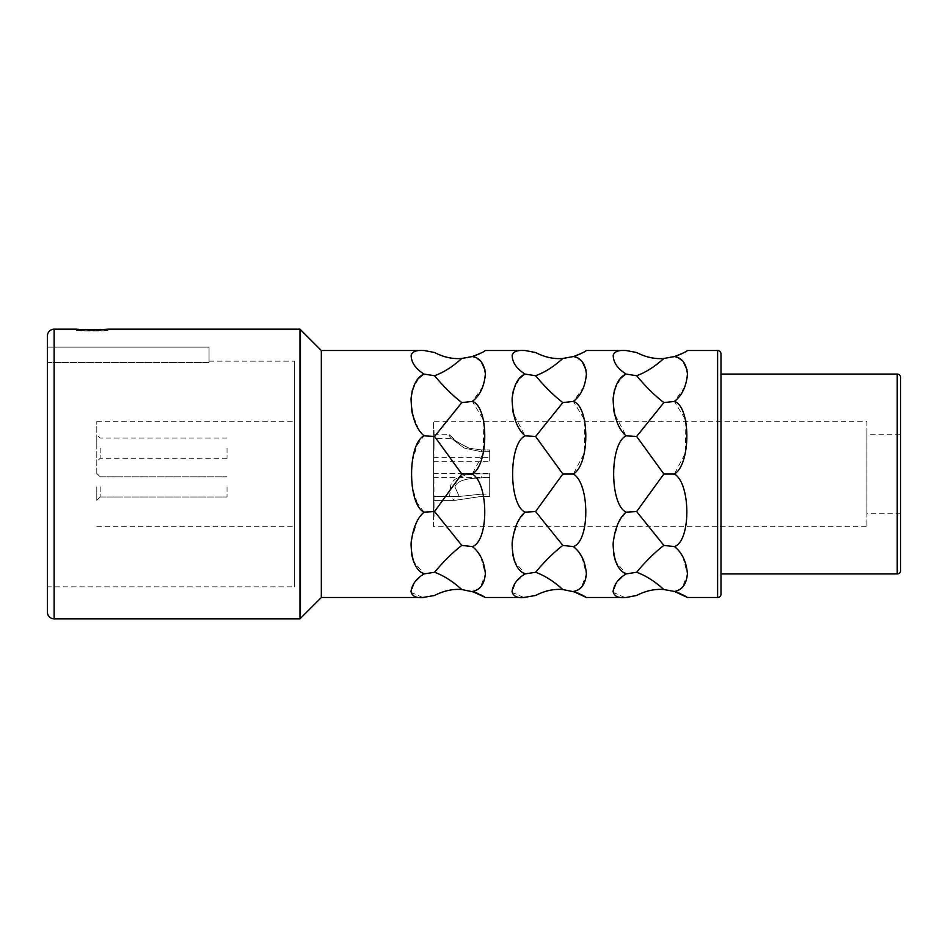 <?xml version="1.0" encoding="UTF-8"?>
<svg xmlns="http://www.w3.org/2000/svg" width="948" height="948" viewBox="0 0 948 948"><rect width="100%" height="100%" fill="white"/><g stroke="black" fill="none" stroke-linecap="round" stroke-linejoin="round"><path stroke-width="0.71" stroke-dasharray="4.74 3.56" d="M108.025 329.181L108.025 330.307L76.587 330.307C75.615 331.243 108.996 331.243 108.025 330.307C108.996 331.243 75.615 331.243 76.587 330.307L76.587 329.181M79.585 329.477L81.09 329.596M81.255 329.608L84.787 329.845M84.988 329.845L88.472 329.987M89.859 330.011L92.667 330.034M94.539 330.023L97.241 329.951M299.995 329.181L299.995 618.819M321.325 350.511L321.325 597.489M679.704 358.806L674.407 356.555L676.718 355.808M678.863 354.99L680.889 354.125M682.572 353.32L684.053 352.538M684.361 352.372L685.996 351.424M687.43 597.489L686.66 596.991M682.572 594.68L680.889 593.875M678.863 593.01L676.718 592.192M636.629 595.474C645.73 590.77 654.807 588.791 663.873 589.538L674.407 591.445L675.936 590.948M685.842 421.232L685.38 453.085L674.407 474C690.985 483.622 690.985 541.403 674.407 546.581L675.877 547.814M675.912 547.837L680.143 552.506M682.785 556.642L687.43 574.133L682.56 587.025M682.359 587.227L679.349 589.395M679.254 589.443L676.149 590.865M684.871 386.903L674.407 401.419L685.404 419.502M681.991 360.453L683.33 361.769M687.11 370.004L687.43 374.377M687.205 377.754L684.894 386.831M613.51 539.685L618.357 522.869L626.107 512.157C609.528 504.395 609.517 443.628 626.107 435.843L614.399 413.541M613.676 409.607L613.095 402.876M613.095 402.793L613.178 398.113M614.387 390.315L620.691 378.323M624.614 375.017L626.107 374.093C618.487 369.495 614.15 363.653 613.072 356.555C614.15 351.649 618.487 349.634 626.107 350.511M624.851 597.477L613.131 592.37L616.71 582.262L626.107 573.907L615.548 561.335M613.676 554.26L613.095 548.11M613.095 548.027L613.178 543.168M586.397 597.489L585.615 596.991M581.539 594.68L579.856 593.875M577.83 593.01L575.685 592.192M535.596 595.474C544.697 590.77 553.774 588.791 562.839 589.538L573.362 591.445L574.891 590.948M584.809 421.232L584.335 453.085L573.362 474C589.94 483.622 589.952 541.403 573.362 546.581L579.11 552.506M581.752 556.642L586.397 574.133L581.527 587.025M581.325 587.227L578.316 589.395M578.221 589.443L575.104 590.865M583.838 386.903L573.374 401.407L584.371 419.502M575.685 355.808L573.374 356.555L578.671 358.806M580.958 360.453L582.297 361.769M586.065 370.004L586.397 374.377M586.172 377.754L583.861 386.831M577.83 354.99L579.856 354.125M581.539 353.32L583.008 352.538M583.328 352.372L584.952 351.424M512.465 539.685L517.324 522.869L525.062 512.157C508.495 504.395 508.484 443.628 525.062 435.843L513.366 413.541M512.643 409.607L512.05 402.876M512.05 402.793L512.145 398.113M513.354 390.315L519.646 378.323M523.817 597.477L512.098 592.37L515.676 582.262L525.062 573.907L514.515 561.335M512.631 554.26L512.062 548.11M512.05 548.027L512.145 543.168M485.364 597.489L484.582 596.991M480.506 594.68L478.811 593.875M476.797 593.01L474.652 592.192M434.563 595.474C443.652 590.77 452.741 588.791 461.806 589.538L472.329 591.445L473.858 590.948M483.776 421.232L483.302 453.085L472.329 474C488.907 483.622 488.907 541.403 472.329 546.581L473.716 547.731M473.846 547.849L478.076 552.506M480.719 556.642L485.364 574.133L480.482 587.025M480.281 587.227L477.271 589.395M477.176 589.443L474.071 590.865M482.793 386.903L472.329 401.407L483.338 419.502M474.652 355.808L472.341 356.555L477.626 358.806M479.925 360.453L481.264 361.769M485.032 370.004L485.364 374.377M485.139 377.754L482.828 386.831M476.785 354.99L478.811 354.125M480.506 353.32L481.975 352.538M482.295 352.372L483.918 351.424M525.062 435.843L535.596 436.459L562.839 402.592C553.774 395.6 544.697 386.654 535.596 375.728L525.062 374.093C517.454 369.495 513.105 363.653 512.038 356.555C513.105 351.649 517.454 349.634 525.062 350.511M417.274 444.849L424.029 435.843L422.678 434.516M422.571 434.409L418.921 429.788M418.755 429.527L412.321 413.541M411.61 409.607L411.017 402.876M411.017 402.793L411.1 398.113M412.321 390.315L418.613 378.323M424.017 512.145L417.274 503.151M417.25 503.115L411.953 486.288M411.942 486.17L411.716 463.371L417.25 444.896M422.784 597.477L411.065 592.37L414.632 582.262L424.029 573.907L413.482 561.335M411.598 554.26L411.017 548.11M411.017 548.027L411.112 543.168M411.432 539.685L417.558 520.44M417.76 520.096L420.462 516.056M420.734 515.712L424.029 512.157L434.563 511.541L461.806 474L434.563 436.459L461.806 402.592C452.741 395.6 443.652 386.654 434.563 375.728C443.652 372.422 452.741 366.663 461.806 358.463C452.741 359.209 443.652 357.23 434.563 352.526M434.563 375.728L424.029 374.093C416.421 369.495 412.072 363.653 410.994 356.555C412.072 351.649 416.421 349.634 424.029 350.511M626.107 435.843L636.629 436.459L663.873 402.592C654.807 395.6 645.73 386.654 636.629 375.728C645.73 372.422 654.807 366.663 663.873 358.463C654.807 359.209 645.73 357.23 636.629 352.526M663.873 402.592L674.407 401.419M674.407 356.555L663.873 358.463M626.107 374.093L636.629 375.728M626.107 512.157L636.629 511.541L663.873 474L636.629 436.459M626.107 573.907L636.629 572.272C645.73 561.358 654.807 552.4 663.873 545.408L636.629 511.541M663.873 589.538C654.807 581.337 645.73 575.578 636.629 572.272M663.873 545.408L674.407 546.581M663.873 474L674.407 474M720.978 374.081L720.978 573.919M900.6 377.458L900.6 570.542M900.6 434.705L900.6 513.295L900.6 434.705L866.922 434.705L866.922 513.295L900.6 513.295M866.922 434.705L866.922 513.295M866.922 421.232L866.922 526.768L866.922 421.232L433.58 421.232L433.58 526.768L866.922 526.768M433.58 526.768L433.58 421.232M433.58 486.905L433.58 500.378L433.58 486.905M433.58 513.401L433.58 430.108L433.58 517.892L434.03 495.946C434.03 524.813 434.03 524.813 434.03 495.946L433.58 430.108M433.58 493.707L433.58 495.946M433.58 437.348L433.58 457.718L433.58 438.64L434.03 448.179C434.03 430.653 434.03 430.653 434.03 448.179C434.03 430.653 434.03 430.653 434.03 448.179L434.03 430.108M469.106 448.179L481.371 449.945L469.106 448.179C457.718 442.598 452.587 439.422 453.713 438.651C451.829 438.817 456.96 441.993 469.106 448.179C457.718 442.598 452.587 439.422 453.713 438.651C451.829 438.817 456.96 441.993 469.106 448.179M481.371 449.945L489.713 449.945L489.713 457.718L489.713 449.945L489.713 451.698L489.713 449.945L481.371 449.945L481.371 451.698L464.473 448.179C453.049 440.05 447.989 435.559 449.305 434.705C447.989 435.559 453.049 440.05 464.473 448.179C453.049 440.05 447.989 435.559 449.305 434.705C447.989 435.559 453.049 440.05 464.473 448.179L481.371 451.698L489.713 451.698L489.713 461.652L489.713 451.698L481.371 451.698L481.371 449.945M481.371 494.145L459.176 496.456L454.945 486.905C456.509 481.229 465.314 478.219 481.371 477.911C465.302 478.219 456.498 481.229 454.945 486.905L459.176 496.456L481.371 494.145L489.713 494.145L489.713 473.443L489.713 496.42L489.713 494.145L481.371 494.145L481.371 496.42L454.72 500.378L481.371 496.42L489.713 496.42L489.713 486.905L489.713 496.42L481.371 496.42L481.371 494.145M481.371 473.893C461.486 474.225 451.201 478.562 450.525 486.905L449.601 496.42L454.72 500.378L449.601 496.42L450.525 486.905C451.189 478.562 461.475 474.225 481.371 473.893L489.713 473.893L481.371 473.893L481.371 477.911L489.713 477.365L489.713 486.905L489.713 477.365L481.371 477.911L481.371 473.893M434.03 437.348L433.58 517.892M525.062 573.907L535.596 572.272C544.697 561.358 553.774 552.4 562.839 545.408L535.596 511.541L562.839 474L535.596 436.459M562.839 589.538C553.774 581.337 544.697 575.578 535.596 572.272M525.062 512.157L535.596 511.541M535.596 375.728C544.697 372.422 553.774 366.663 562.839 358.463C553.774 359.209 544.697 357.23 535.596 352.526M562.839 402.592L573.362 401.419M573.362 356.555L562.839 358.463M562.839 474L573.362 474M562.839 545.408L573.362 546.581M424.029 573.907L434.563 572.272C443.652 561.358 452.741 552.4 461.806 545.408L434.563 511.541M461.806 589.538C452.741 581.337 443.652 575.578 434.563 572.272M424.029 435.843L434.563 436.459M461.806 402.592L472.329 401.419M472.329 356.555L461.806 358.463M461.806 474L472.329 474M461.806 545.408L472.329 546.581M47.4 335.912L47.4 612.088M47.4 347.146L47.4 362.444L47.4 347.146L209.058 347.146L209.058 362.444L209.058 347.146L47.4 347.146M47.4 586.824L47.4 362.444L47.4 586.824L294.378 586.824L294.378 361.176L294.378 586.824M47.4 362.444L209.058 362.444L209.058 361.176L209.058 362.444L47.4 362.444M209.058 361.176L294.378 361.176M294.378 474L294.378 421.232L294.378 474M96.791 474L96.791 421.232L96.791 474M96.791 486.905L96.791 500.378L96.791 486.905M96.791 448.179L96.791 434.705L96.791 448.179M100.168 486.905L100.168 497.013L100.168 486.905M227.022 486.905L227.022 497.013L227.022 486.905M227.022 448.179L227.022 458.287L227.022 448.179M100.168 448.179L100.168 458.287L100.168 448.179M54.131 329.181L54.131 618.819M717.612 350.511L717.612 597.489M897.235 374.081L897.235 573.919M433.58 457.718L489.713 457.718M433.58 434.705L449.305 434.705L453.701 438.64L433.58 438.64M433.58 496.456L459.176 496.456L433.58 496.456M433.58 461.652L489.713 461.652M433.58 477.365L489.713 477.365L433.58 477.365M433.58 473.443L489.713 473.443L433.58 473.443M433.58 500.378L454.72 500.378L433.58 500.378M96.791 421.232L294.378 421.232M96.791 526.768L294.378 526.768M100.168 476.808L96.791 473.443L100.168 476.808L227.022 476.808L100.168 476.808M100.168 497.013L96.791 500.378L100.168 497.013L227.022 497.013L100.168 497.013M227.022 438.071L100.168 438.071L96.791 434.705M227.022 458.287L100.168 458.287L96.791 461.652"/><path stroke-width="1.42" d="M97.241 329.951L108.025 329.181C108.996 330.105 75.615 330.105 76.587 329.181L79.585 329.477M88.472 329.987L89.859 330.011M92.667 330.034L94.539 330.023M484.594 350.997L485.364 350.511C484.298 351.661 479.949 353.675 472.329 356.555L461.806 358.463C452.741 359.209 443.652 357.23 434.563 352.526L424.029 350.511L321.325 350.511L299.995 329.181L108.025 329.181M299.995 329.181L299.995 618.819L54.131 618.819L54.131 329.181L76.587 329.181M321.325 350.511L321.325 597.489L299.995 618.819M676.718 592.192L674.407 591.445C682.015 590.225 686.364 584.383 687.43 573.907C686.364 561.56 682.015 552.459 674.407 546.581C690.974 541.427 690.985 483.634 674.407 474C690.985 464.378 690.985 406.597 674.407 401.419C682.015 395.553 686.364 386.44 687.43 374.105C686.364 363.617 682.015 357.775 674.407 356.555L674.407 356.555C682.027 353.675 686.364 351.661 687.43 350.511L686.672 350.997M676.718 355.808L678.863 354.99M680.889 354.125L682.572 353.32M626.107 374.093L636.629 375.728C645.73 372.422 654.807 366.663 663.873 358.463C654.807 359.209 645.73 357.23 636.629 352.526L626.107 350.511C618.724 349.919 614.423 351.483 613.202 355.204C613.297 362.456 617.598 368.748 626.107 374.093L626.107 374.093C619.056 377.055 614.731 385.315 613.131 398.883C613.581 416.314 617.906 428.638 626.107 435.843C609.528 443.605 609.517 504.372 626.107 512.157C619.056 518.153 614.731 528.771 613.131 544.01C613.581 560.493 617.906 570.459 626.107 573.907L636.629 572.272C645.73 575.578 654.807 581.337 663.873 589.538L674.407 591.445L687.43 597.489L717.612 597.489L717.612 350.511L687.43 350.511M686.66 596.991L684.373 595.64M684.136 595.51L682.572 594.68M680.889 593.875L678.863 593.01M680.143 552.506L682.785 556.642M685.404 419.502L685.842 421.232M679.704 358.806L681.991 360.453M683.33 361.769L687.11 370.004M687.43 374.377L687.205 377.754M614.399 413.541L613.676 409.607M613.178 398.113L614.387 390.315M620.691 378.323L624.614 375.017M615.548 561.335L613.676 554.26M613.178 543.168L613.51 539.685M626.107 573.907C618.487 578.505 614.15 584.347 613.072 591.445C614.15 596.351 618.487 598.366 626.107 597.489L624.851 597.477M663.873 589.538C654.807 588.791 645.73 590.77 636.629 595.474L626.107 597.489L586.397 597.489L573.362 591.445C580.982 590.225 585.319 584.383 586.397 573.907C585.319 561.56 580.982 552.459 573.362 546.581C589.94 541.427 589.952 483.634 573.362 474C589.94 464.378 589.952 406.597 573.362 401.419L573.362 401.419C580.982 395.553 585.319 386.44 586.397 374.105C585.319 363.617 580.982 357.775 573.362 356.555L573.374 356.555C580.994 353.675 585.331 351.661 586.397 350.511L585.639 350.997M585.615 596.991L583.34 595.64M583.103 595.51L581.539 594.68M579.856 593.875L577.83 593.01M575.685 592.192L562.839 589.538C553.774 588.791 544.697 590.77 535.596 595.474L523.817 597.477M579.11 552.506L581.752 556.642M584.371 419.502L584.809 421.232M578.671 358.806L580.958 360.453M582.297 361.769L586.065 370.004M586.397 374.377L586.172 377.754M575.685 355.808L577.83 354.99M579.856 354.125L581.539 353.32M626.107 350.511L586.397 350.511M513.366 413.541L512.643 409.607M512.145 398.113L513.354 390.315M519.646 378.323L523.569 375.017M523.663 374.958L525.026 374.069M514.515 561.335L512.631 554.26M512.145 543.168L512.465 539.685M573.362 356.555L562.839 358.463C553.774 359.209 544.697 357.23 535.596 352.526L525.062 350.511C517.691 349.919 513.389 351.483 512.169 355.204C512.264 362.456 516.565 368.748 525.062 374.093C518.023 377.055 513.697 385.315 512.098 398.883C512.548 416.314 516.861 428.638 525.062 435.843C508.495 443.605 508.484 504.372 525.062 512.157C518.023 518.153 513.697 528.771 512.098 544.01C512.548 560.493 516.861 570.459 525.062 573.907C517.454 578.505 513.105 584.347 512.038 591.445C513.105 596.351 517.454 598.366 525.062 597.489L485.364 597.489L472.329 591.445C479.937 590.225 484.286 584.383 485.364 573.907C484.286 561.56 479.949 552.459 472.329 546.581C488.907 541.427 488.919 483.634 472.329 474C488.907 464.378 488.907 406.597 472.329 401.419L472.329 401.419C479.937 395.553 484.286 386.44 485.364 374.105C484.286 363.617 479.949 357.775 472.329 356.555M484.582 596.991L482.307 595.64M482.058 595.51L480.506 594.68M478.811 593.875L476.797 593.01M474.652 592.192L461.806 589.538C452.741 588.791 443.652 590.77 434.563 595.474L422.784 597.477M478.076 552.506L480.719 556.642M483.338 419.502L483.776 421.232M477.626 358.806L479.925 360.453M481.264 361.769L485.032 370.004M485.364 374.377L485.139 377.754M474.652 355.808L476.785 354.99M478.811 354.125L480.506 353.32M525.062 350.511L485.364 350.511M412.321 413.541L411.61 409.607M411.1 398.113L412.321 390.315M418.613 378.323L422.535 375.017M422.63 374.958L423.993 374.069M424.029 350.511C416.646 349.919 412.344 351.483 411.136 355.204C411.231 362.456 415.52 368.748 424.029 374.093C416.99 377.055 412.664 385.315 411.065 398.883C411.503 416.314 415.828 428.638 424.029 435.843C407.45 443.605 407.45 504.372 424.029 512.157L424.017 512.145M413.482 561.335L411.598 554.26M411.112 543.168L411.432 539.685M424.029 435.843L434.563 436.459L461.806 474L434.563 511.541L424.029 512.157C416.99 518.153 412.664 528.771 411.065 544.01C411.503 560.493 415.828 570.459 424.029 573.907C416.421 578.505 412.072 584.347 410.994 591.445C412.072 596.351 416.421 598.366 424.029 597.489L321.325 597.489M626.107 512.157L636.629 511.541L663.873 545.408C654.807 552.4 645.73 561.346 636.629 572.272M663.873 545.408L674.407 546.581M626.107 435.843L636.629 436.459L663.873 474L636.629 511.541M636.629 375.728C645.73 386.642 654.807 395.6 663.873 402.592L636.629 436.459M663.873 358.463L674.407 356.555M663.873 402.592L674.407 401.419M663.873 474L674.407 474M717.612 597.489A3.365 3.365 0 0 0 720.978 594.123L720.978 353.877L720.978 374.081L897.235 374.081A3.365 3.365 0 0 1 900.6 377.458L900.6 570.542A3.365 3.365 0 0 1 897.235 573.919L720.978 573.919L720.978 594.123M717.612 350.511A3.365 3.365 0 0 1 720.978 353.877M562.839 358.463C553.774 366.663 544.697 372.422 535.596 375.728C544.697 386.642 553.774 395.6 562.839 402.592L573.362 401.419M525.062 435.843L535.596 436.459L562.839 474L535.596 511.541L562.839 545.408C553.774 552.4 544.697 561.346 535.596 572.272C544.697 575.578 553.774 581.337 562.839 589.538M525.062 374.093L535.596 375.728M562.839 402.592L535.596 436.459M525.062 512.157L535.596 511.541M525.062 573.907L535.596 572.272M562.839 545.408L573.362 546.581M562.839 474L573.362 474M461.806 358.463C452.741 366.663 443.652 372.422 434.563 375.728C443.652 386.642 452.741 395.6 461.806 402.592L472.329 401.419M424.029 374.093L434.563 375.728M461.806 402.592L434.563 436.459M424.029 573.907L434.563 572.272C443.652 575.578 452.741 581.337 461.806 589.538M434.563 511.541L461.806 545.408C452.741 552.4 443.652 561.346 434.563 572.272M461.806 545.408L472.329 546.581M461.806 474L472.329 474M54.131 329.181A6.731 6.731 0 0 0 47.4 335.912L47.4 612.088A6.731 6.731 0 0 0 54.131 618.819M897.235 573.919L897.235 374.081"/></g></svg>
